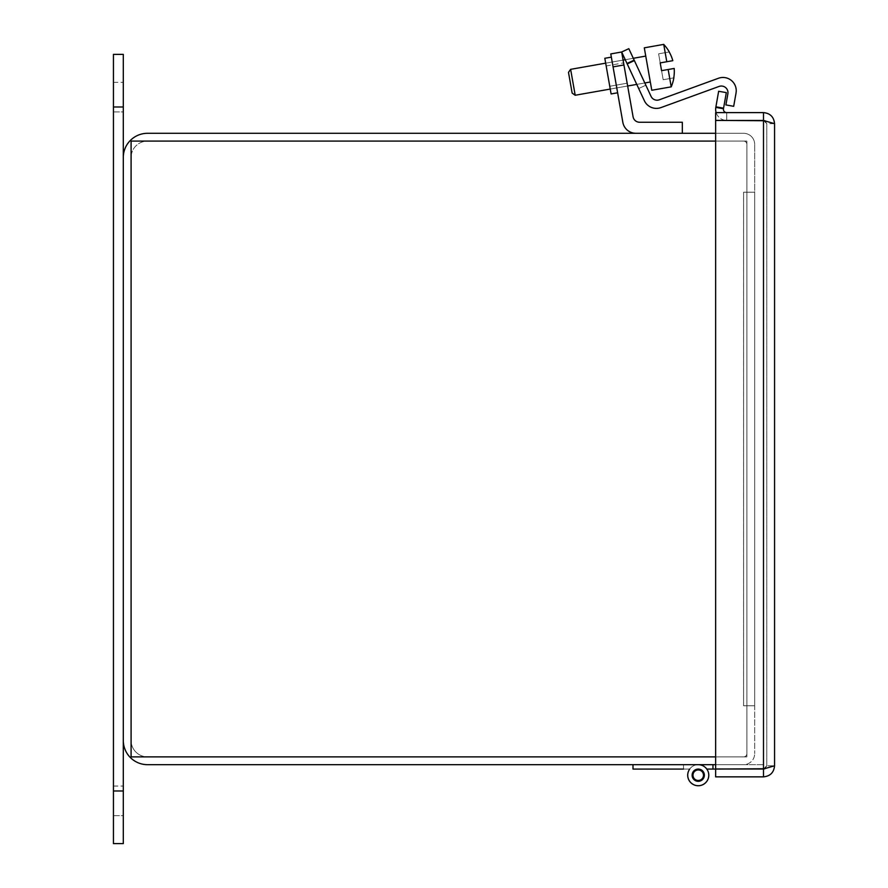 <?xml version="1.0" encoding="UTF-8"?>
<svg xmlns="http://www.w3.org/2000/svg" width="888" height="888" viewBox="0 0 888 888"><rect width="100%" height="100%" fill="white"/><g stroke="black" fill="none" stroke-linecap="round" stroke-linejoin="round"><path stroke-width="0.67" stroke-dasharray="4.44 3.33" d="M715.639 764.679L743.6 764.679A11.078 11.078 0 0 0 754.678 753.601A11.078 11.078 0 0 1 743.6 764.679L147.53 764.679A24.231 24.231 0 0 1 123.299 740.448L123.299 157.531A24.231 24.231 0 0 1 147.53 133.3L743.6 133.3A11.078 11.078 0 0 1 754.678 144.378A11.078 11.078 0 0 0 743.6 133.3L715.639 133.3M746.886 192.23L746.886 144.378A3.286 3.286 0 0 0 743.6 141.092L147.53 141.092A16.439 16.439 0 0 0 131.091 157.531L131.091 740.448L131.091 157.531A16.439 16.439 0 0 1 147.53 141.092L743.6 141.092A3.286 3.286 0 0 1 746.886 144.378L746.886 192.23L754.678 192.23L754.678 144.378L754.678 192.23L743.578 192.208L754.678 192.23L746.886 192.23L754.678 192.23L754.678 753.601L754.678 192.23L754.678 705.749L754.678 192.23L746.886 192.23L746.886 753.601A3.286 3.286 0 0 1 743.6 756.887L147.53 756.887A16.439 16.439 0 0 1 131.091 740.448A16.439 16.439 0 0 0 147.53 756.887L743.6 756.887A3.286 3.286 0 0 0 746.886 753.601L746.886 705.749L754.678 705.749L743.6 705.749L754.678 705.749L746.886 705.749L754.678 705.749L746.886 705.749L746.886 192.23L743.578 192.23L746.886 192.208L746.886 141.092L131.091 141.092L131.091 756.887L746.886 756.887L746.886 705.771L743.578 705.771L746.886 705.771L746.886 756.887L131.091 756.887L131.091 141.092L746.886 141.092L746.886 192.208L743.578 192.208L743.578 705.771L746.886 705.771L743.578 705.771L743.6 192.23L743.6 705.749L743.6 192.23L746.886 192.23L746.886 705.749L743.6 705.749L754.678 705.749L746.886 705.749L746.886 192.23L754.678 192.23L746.886 192.23M715.639 141.092L746.886 141.092L746.886 192.208L746.886 141.092L131.091 141.092L131.091 756.887L715.639 756.887M746.886 705.771L746.886 756.887L746.886 705.771M113.442 815.65L123.299 815.65L123.299 786.047L123.299 815.65L123.299 786.047L123.299 815.65L113.442 815.65L113.442 786.047L113.442 815.65M113.442 111.932L123.299 111.932L123.299 82.329L123.299 111.932L123.299 82.329L123.299 111.932L113.442 111.932L113.442 82.329L113.442 111.932M123.299 106.993L123.299 843.6L123.299 54.379L123.299 843.6L113.442 843.6L113.442 54.379L113.442 106.993L113.442 54.379L123.299 54.379L123.299 106.993L113.442 106.993M123.299 740.448L123.299 157.531M718.647 91.275L726.317 92.618L723.476 108.747A3.286 3.286 0 0 0 726.706 112.61L726.728 120.391A11.078 11.078 0 0 1 715.806 107.393L718.647 91.275M723.576 108.17L715.906 106.815M716.139 112.61A11.078 11.078 0 0 0 726.706 120.391L715.639 120.391L726.728 120.391L726.728 112.61L715.639 112.61L715.639 120.391L715.639 112.61L726.728 112.61L726.728 120.391L726.706 112.61M774.558 123.676L766.777 123.676L763.491 120.391L715.639 120.391L715.639 112.61L763.491 112.61C770.207 113.276 773.892 116.961 774.558 123.676L763.491 120.468L715.639 120.468L715.639 768.997L715.639 120.468L715.639 768.997L763.491 768.997L715.639 768.997L763.491 768.997L763.491 764.679L763.491 769.075L715.639 769.075L715.639 776.856L763.491 776.856C770.207 776.201 773.892 772.505 774.558 765.789L774.558 123.676L766.777 123.676L763.491 120.468L715.639 120.468L763.491 120.468L763.491 768.997L763.491 120.468L763.491 768.997L766.777 765.789L774.558 765.789L766.777 765.789L766.777 123.676L763.491 120.468M764.934 120.735L766.777 123.676L766.777 765.789L764.934 768.731L774.558 765.789M763.491 768.997L766.777 765.789L763.491 769.075L763.491 776.856M763.491 120.391L763.491 112.61M682.328 133.3L682.328 122.255L639.615 122.255A6.627 6.627 0 0 1 633.077 116.772L621.667 52.004L610.778 53.924L613.064 66.878L610.778 53.924L621.667 52.004L633.077 116.772A6.627 6.627 0 0 0 639.615 122.255L682.328 122.255L682.328 133.3L635.908 133.3A13.253 13.253 0 0 1 622.843 122.344L610.778 53.924L613.064 66.878L610.778 53.924L621.667 52.004L610.778 53.924L621.667 52.004L633.077 116.772A6.627 6.627 0 0 0 639.615 122.255L682.328 122.255L682.328 133.3L635.908 133.3A13.253 13.253 0 0 1 622.843 122.344L613.064 66.878L623.942 64.957L621.667 52.004L633.077 116.772A6.627 6.627 0 0 0 639.615 122.255L682.328 122.255L682.328 133.3L635.908 133.3A13.253 13.253 0 0 1 622.843 122.344L613.064 66.878L623.942 64.957L633.077 116.772A6.627 6.627 0 0 0 639.615 122.255L682.328 122.255L682.328 133.3L635.908 133.3A13.253 13.253 0 0 1 622.843 122.344L613.064 66.878L622.843 122.344A13.253 13.253 0 0 0 635.908 133.3L682.328 133.3L635.908 133.3M614.485 74.958L617.637 92.785L614.485 74.958M627.161 83.195L623.576 62.893L627.161 83.195L609.756 86.269L606.171 65.956L609.756 86.269L606.171 65.956L609.756 86.269L606.171 65.956L609.756 86.269L627.161 83.195L623.576 62.893L627.161 83.195L623.576 62.893L627.161 83.195L609.756 86.269M607.958 76.113L604.817 58.286L607.958 76.113M611.099 93.939L617.637 92.785L611.099 93.939L604.817 58.286L611.344 57.143L604.817 58.286M683.516 769.075L683.516 764.679L698.245 764.679A10.523 10.523 0 0 1 708.546 777.366A10.523 10.523 0 0 1 694.016 784.826A10.523 10.523 0 0 1 689.687 769.075A10.523 10.523 0 0 0 694.016 784.826A10.523 10.523 0 0 0 708.546 777.366A10.523 10.523 0 0 0 698.245 764.679L683.516 764.679L683.516 769.075L683.516 764.679L698.245 764.679A10.523 10.523 0 0 1 708.546 777.366A10.523 10.523 0 0 1 694.016 784.826A10.523 10.523 0 0 1 689.687 769.075A10.523 10.523 0 0 0 694.016 784.826A10.523 10.523 0 0 0 708.546 777.366A10.523 10.523 0 0 0 698.245 764.679L683.516 764.679L683.516 769.075L683.516 764.679L698.245 764.679A10.523 10.523 0 0 1 708.546 777.366A10.523 10.523 0 0 1 694.016 784.826A10.523 10.523 0 0 1 689.687 769.075A10.523 10.523 0 0 0 694.016 784.826A10.523 10.523 0 0 0 708.546 777.366A10.523 10.523 0 0 0 698.245 764.679L683.516 764.679L683.516 769.075L683.516 764.679L698.245 764.679A10.523 10.523 0 0 1 708.546 777.366A10.523 10.523 0 0 1 694.016 784.826A10.523 10.523 0 0 1 689.687 769.075A10.523 10.523 0 0 0 694.016 784.826A10.523 10.523 0 0 0 708.546 777.366A10.523 10.523 0 0 0 698.245 764.679L683.516 764.679L683.516 769.075L683.516 764.679L698.245 764.679A10.523 10.523 0 0 1 708.546 777.366A10.523 10.523 0 0 1 694.016 784.826A10.523 10.523 0 0 1 689.687 769.075A10.523 10.523 0 0 0 694.016 784.826A10.523 10.523 0 0 0 708.546 777.366A10.523 10.523 0 0 0 698.245 764.679L683.516 764.679L683.516 769.075L683.516 764.679L698.245 764.679A10.523 10.523 0 0 1 708.546 777.366A10.523 10.523 0 0 1 694.016 784.826A10.523 10.523 0 0 1 689.687 769.075A10.523 10.523 0 0 0 694.016 784.826A10.523 10.523 0 0 0 708.546 777.366A10.523 10.523 0 0 0 698.245 764.679L683.516 764.679L683.516 769.075L683.516 764.679L698.245 764.679A10.523 10.523 0 0 1 708.546 777.366A10.523 10.523 0 0 1 694.016 784.826A10.523 10.523 0 0 1 689.687 769.075A10.523 10.523 0 0 0 694.016 784.826A10.523 10.523 0 0 0 708.546 777.366A10.523 10.523 0 0 0 698.245 764.679L683.516 764.679L683.516 769.075L683.516 764.679L698.245 764.679A10.523 10.523 0 0 1 708.546 777.366A10.523 10.523 0 0 1 694.016 784.826A10.523 10.523 0 0 1 689.687 769.075A10.523 10.523 0 0 0 694.016 784.826A10.523 10.523 0 0 0 708.546 777.366A10.523 10.523 0 0 0 698.245 764.679L683.516 764.679L683.516 769.075L683.516 764.679L698.245 764.679A10.523 10.523 0 0 1 708.546 777.366A10.523 10.523 0 0 1 694.016 784.826A10.523 10.523 0 0 1 689.687 769.075A10.523 10.523 0 0 0 694.016 784.826A10.523 10.523 0 0 0 708.546 777.366A10.523 10.523 0 0 0 698.245 764.679L683.516 764.679L683.516 769.075L683.516 764.679L698.245 764.679A10.523 10.523 0 0 1 708.546 777.366A10.523 10.523 0 0 1 694.016 784.826A10.523 10.523 0 0 1 689.687 769.075A10.523 10.523 0 0 0 694.016 784.826A10.523 10.523 0 0 0 708.546 777.366A10.523 10.523 0 0 0 698.245 764.679L683.516 764.679L683.516 769.075L683.516 764.679L698.245 764.679A10.523 10.523 0 0 1 708.546 777.366A10.523 10.523 0 0 1 694.016 784.826A10.523 10.523 0 0 1 689.687 769.075A10.523 10.523 0 0 0 694.016 784.826A10.523 10.523 0 0 0 708.546 777.366A10.523 10.523 0 0 0 698.245 764.679L683.516 764.679L683.516 769.075L683.516 764.679L698.245 764.679A10.523 10.523 0 0 1 708.546 777.366A10.523 10.523 0 0 1 694.016 784.826A10.523 10.523 0 0 1 689.687 769.075A10.523 10.523 0 0 0 694.016 784.826A10.523 10.523 0 0 0 708.546 777.366A10.523 10.523 0 0 0 698.245 764.679L683.516 764.679L683.516 769.075L683.516 764.679L698.245 764.679A10.523 10.523 0 0 1 708.546 777.366A10.523 10.523 0 0 1 694.016 784.826A10.523 10.523 0 0 1 689.687 769.075A10.523 10.523 0 0 0 694.016 784.826A10.523 10.523 0 0 0 708.546 777.366A10.523 10.523 0 0 0 698.245 764.679L683.516 764.679L683.516 769.075L683.516 764.679L698.245 764.679A10.523 10.523 0 0 1 708.546 777.366A10.523 10.523 0 0 1 694.016 784.826A10.523 10.523 0 0 1 689.687 769.075A10.523 10.523 0 0 0 694.016 784.826A10.523 10.523 0 0 0 708.546 777.366A10.523 10.523 0 0 0 698.245 764.679L683.516 764.679L683.516 769.075L683.516 764.679L698.245 764.679A10.523 10.523 0 0 1 708.546 777.366A10.523 10.523 0 0 1 694.016 784.826A10.523 10.523 0 0 1 689.687 769.075A10.523 10.523 0 0 0 694.016 784.826A10.523 10.523 0 0 0 708.546 777.366A10.523 10.523 0 0 0 698.245 764.679L683.516 764.679L683.516 769.075L683.516 764.679L698.245 764.679A10.523 10.523 0 0 1 708.546 777.366A10.523 10.523 0 0 1 694.016 784.826A10.523 10.523 0 0 1 689.687 769.075A10.523 10.523 0 0 0 694.016 784.826A10.523 10.523 0 0 0 708.546 777.366A10.523 10.523 0 0 0 698.245 764.679L683.516 764.679L683.516 769.075L683.516 764.679L698.245 764.679L683.516 764.679L683.516 769.075L683.516 764.679L683.516 769.075L689.687 769.075A10.523 10.523 0 0 0 694.016 784.826A10.523 10.523 0 0 0 708.546 777.366A10.523 10.523 0 0 0 698.245 764.679L683.516 764.679L683.516 769.075L683.516 764.679L698.245 764.679L683.516 764.679L683.516 769.075L683.516 764.679L683.516 769.075L689.687 769.075A10.523 10.523 0 0 0 694.016 784.826A10.523 10.523 0 0 0 708.546 777.366A10.523 10.523 0 0 0 698.245 764.679L683.516 764.679L683.516 769.075L683.516 764.679L698.245 764.679L683.516 764.679L683.516 769.075L683.516 764.679L683.516 769.075L689.687 769.075L633 769.075L633 764.679L698.245 764.679A10.523 10.523 0 0 1 706.804 769.075L715.639 769.075M698.245 781.318A6.127 6.127 0 0 0 703.551 772.138A6.127 6.127 0 0 0 692.94 772.138A6.127 6.127 0 0 0 698.245 781.318A6.127 6.127 0 0 1 692.94 772.138A6.127 6.127 0 0 1 703.551 772.138A6.127 6.127 0 0 1 698.245 781.318A6.127 6.127 0 0 0 703.551 772.138A6.127 6.127 0 0 0 692.94 772.138A6.127 6.127 0 0 0 698.245 781.318A6.127 6.127 0 0 1 692.94 772.138A6.127 6.127 0 0 1 703.551 772.138A6.127 6.127 0 0 1 698.245 781.318A6.127 6.127 0 0 0 703.551 772.138A6.127 6.127 0 0 0 692.94 772.138A6.127 6.127 0 0 0 698.245 781.318A6.127 6.127 0 0 1 692.94 772.138A6.127 6.127 0 0 1 703.551 772.138A6.127 6.127 0 0 1 698.245 781.318A6.127 6.127 0 0 0 703.551 772.138A6.127 6.127 0 0 0 692.94 772.138A6.127 6.127 0 0 0 698.245 781.318A6.127 6.127 0 0 1 692.94 772.138A6.127 6.127 0 0 1 703.551 772.138A6.127 6.127 0 0 1 698.245 781.318A6.127 6.127 0 0 0 703.551 772.138A6.127 6.127 0 0 0 692.94 772.138A6.127 6.127 0 0 0 698.245 781.318A6.127 6.127 0 0 1 692.94 772.138A6.127 6.127 0 0 1 703.551 772.138A6.127 6.127 0 0 1 698.245 781.318A6.127 6.127 0 0 0 703.551 772.138A6.127 6.127 0 0 0 692.94 772.138A6.127 6.127 0 0 0 698.245 781.318A6.127 6.127 0 0 1 692.94 772.138A6.127 6.127 0 0 1 703.551 772.138A6.127 6.127 0 0 1 698.245 781.318A6.127 6.127 0 0 0 703.551 772.138A6.127 6.127 0 0 0 692.94 772.138A6.127 6.127 0 0 0 698.245 781.318A6.127 6.127 0 0 1 692.94 772.138A6.127 6.127 0 0 1 703.551 772.138A6.127 6.127 0 0 1 698.245 781.318A6.127 6.127 0 0 0 703.551 772.138A6.127 6.127 0 0 0 692.94 772.138A6.127 6.127 0 0 0 698.245 781.318A6.127 6.127 0 0 1 692.94 772.138A6.127 6.127 0 0 1 703.551 772.138A6.127 6.127 0 0 1 698.245 781.318A6.127 6.127 0 0 0 703.551 772.138A6.127 6.127 0 0 0 692.94 772.138A6.127 6.127 0 0 0 698.245 781.318A6.127 6.127 0 0 1 692.94 772.138A6.127 6.127 0 0 1 703.551 772.138A6.127 6.127 0 0 1 698.245 781.318A6.127 6.127 0 0 0 703.551 772.138A6.127 6.127 0 0 0 692.94 772.138A6.127 6.127 0 0 0 698.245 781.318A6.127 6.127 0 0 1 692.94 772.138A6.127 6.127 0 0 1 703.551 772.138A6.127 6.127 0 0 1 698.245 781.318A6.127 6.127 0 0 0 703.551 772.138A6.127 6.127 0 0 0 692.94 772.138A6.127 6.127 0 0 0 698.245 781.318A6.127 6.127 0 0 1 692.94 772.138A6.127 6.127 0 0 1 703.551 772.138A6.127 6.127 0 0 1 698.245 781.318A6.127 6.127 0 0 0 703.551 772.138A6.127 6.127 0 0 0 692.94 772.138A6.127 6.127 0 0 0 698.245 781.318A6.127 6.127 0 0 1 692.94 772.138A6.127 6.127 0 0 1 703.551 772.138A6.127 6.127 0 0 1 698.245 781.318A6.127 6.127 0 0 0 703.551 772.138A6.127 6.127 0 0 0 692.94 772.138A6.127 6.127 0 0 0 698.245 781.318A6.127 6.127 0 0 1 692.94 772.138A6.127 6.127 0 0 1 703.551 772.138A6.127 6.127 0 0 1 698.245 781.318A6.127 6.127 0 0 0 703.551 772.138A6.127 6.127 0 0 0 692.94 772.138A6.127 6.127 0 0 0 698.245 781.318A6.127 6.127 0 0 1 692.94 772.138A6.127 6.127 0 0 1 703.551 772.138A6.127 6.127 0 0 1 698.245 781.318A6.127 6.127 0 0 0 703.551 772.138A6.127 6.127 0 0 0 692.94 772.138A6.127 6.127 0 0 0 698.245 781.318A6.127 6.127 0 0 1 692.94 772.138A6.127 6.127 0 0 1 703.551 772.138A6.127 6.127 0 0 1 698.245 781.318A6.127 6.127 0 0 0 703.551 772.138A6.127 6.127 0 0 0 692.94 772.138A6.127 6.127 0 0 0 698.245 781.318A6.127 6.127 0 0 1 692.94 772.138A6.127 6.127 0 0 1 703.551 772.138A6.127 6.127 0 0 1 698.245 781.318A6.127 6.127 0 0 0 703.551 772.138A6.127 6.127 0 0 0 692.94 772.138A6.127 6.127 0 0 0 698.245 781.318A6.127 6.127 0 0 1 692.94 772.138A6.127 6.127 0 0 1 703.551 772.138A6.127 6.127 0 0 1 698.245 781.318A6.127 6.127 0 0 0 703.551 772.138A6.127 6.127 0 0 0 692.94 772.138A6.127 6.127 0 0 0 698.245 781.318A6.127 6.127 0 0 1 692.94 772.138A6.127 6.127 0 0 1 703.551 772.138A6.127 6.127 0 0 1 698.245 781.318A6.127 6.127 0 0 0 703.551 772.138A6.127 6.127 0 0 0 692.94 772.138A6.127 6.127 0 0 0 698.245 781.318A6.127 6.127 0 0 1 692.94 772.138A6.127 6.127 0 0 1 703.551 772.138A6.127 6.127 0 0 1 698.245 781.318A6.127 6.127 0 0 0 703.551 772.138A6.127 6.127 0 0 0 692.94 772.138A6.127 6.127 0 0 0 698.245 781.318A6.127 6.127 0 0 1 692.94 772.138A6.127 6.127 0 0 1 703.551 772.138A6.127 6.127 0 0 1 698.245 781.318A6.127 6.127 0 0 0 703.551 772.138A6.127 6.127 0 0 0 692.94 772.138A6.127 6.127 0 0 0 698.245 781.318A6.127 6.127 0 0 1 692.94 772.138A6.127 6.127 0 0 1 703.551 772.138A6.127 6.127 0 0 1 698.245 781.318A6.127 6.127 0 0 0 703.551 772.138A6.127 6.127 0 0 0 692.94 772.138A6.127 6.127 0 0 0 698.245 781.318A6.127 6.127 0 0 1 692.94 772.138A6.127 6.127 0 0 1 703.551 772.138A6.127 6.127 0 0 1 698.245 781.318A6.127 6.127 0 0 1 692.94 772.138A6.127 6.127 0 0 1 703.551 772.138A6.127 6.127 0 0 1 698.245 781.318A6.127 6.127 0 0 0 703.551 772.138A6.127 6.127 0 0 0 692.94 772.138A6.127 6.127 0 0 0 698.245 781.318A6.127 6.127 0 0 1 692.94 772.138A6.127 6.127 0 0 1 703.551 772.138A6.127 6.127 0 0 1 698.245 781.318A6.127 6.127 0 0 0 703.551 772.138A6.127 6.127 0 0 0 692.94 772.138A6.127 6.127 0 0 0 698.245 781.318A6.127 6.127 0 0 1 692.94 772.138A6.127 6.127 0 0 1 703.551 772.138A6.127 6.127 0 0 1 698.245 781.318A6.127 6.127 0 0 0 703.551 772.138A6.127 6.127 0 0 0 692.94 772.138A6.127 6.127 0 0 0 698.245 781.318A6.127 6.127 0 0 1 692.94 772.138A6.127 6.127 0 0 1 703.551 772.138A6.127 6.127 0 0 1 698.245 781.318A6.127 6.127 0 0 0 703.551 772.138A6.127 6.127 0 0 0 692.94 772.138A6.127 6.127 0 0 0 698.245 781.318A6.127 6.127 0 0 1 692.94 772.138A6.127 6.127 0 0 1 703.551 772.138A6.127 6.127 0 0 1 698.245 781.318A6.127 6.127 0 0 0 703.551 772.138A6.127 6.127 0 0 0 692.94 772.138A6.127 6.127 0 0 0 698.245 781.318A6.127 6.127 0 0 1 692.94 772.138A6.127 6.127 0 0 1 703.551 772.138A6.127 6.127 0 0 1 698.245 781.318A6.127 6.127 0 0 0 703.551 772.138A6.127 6.127 0 0 0 692.94 772.138A6.127 6.127 0 0 0 698.245 781.318A6.127 6.127 0 0 1 692.94 772.138A6.127 6.127 0 0 1 703.551 772.138A6.127 6.127 0 0 1 698.245 781.318A6.127 6.127 0 0 0 703.551 772.138A6.127 6.127 0 0 0 692.94 772.138A6.127 6.127 0 0 0 698.245 781.318A6.127 6.127 0 0 1 692.94 772.138A6.127 6.127 0 0 1 703.551 772.138A6.127 6.127 0 0 1 698.245 781.318A6.127 6.127 0 0 0 703.551 772.138A6.127 6.127 0 0 0 692.94 772.138A6.127 6.127 0 0 0 698.245 781.318A6.127 6.127 0 0 1 692.94 772.138A6.127 6.127 0 0 1 703.551 772.138A6.127 6.127 0 0 1 698.245 781.318A6.127 6.127 0 0 0 703.551 772.138A6.127 6.127 0 0 0 692.94 772.138A6.127 6.127 0 0 0 698.245 781.318A6.127 6.127 0 0 1 692.94 772.138A6.127 6.127 0 0 1 703.551 772.138A6.127 6.127 0 0 1 698.245 781.318A6.127 6.127 0 0 0 703.551 772.138A6.127 6.127 0 0 0 692.94 772.138A6.127 6.127 0 0 0 698.245 781.318A6.127 6.127 0 0 1 692.94 772.138A6.127 6.127 0 0 1 703.551 772.138A6.127 6.127 0 0 1 698.245 781.318A6.127 6.127 0 0 0 703.551 772.138A6.127 6.127 0 0 0 692.94 772.138A6.127 6.127 0 0 0 698.245 781.318A6.127 6.127 0 0 1 692.94 772.138A6.127 6.127 0 0 1 703.551 772.138A6.127 6.127 0 0 1 698.245 781.318A6.127 6.127 0 0 0 703.551 772.138A6.127 6.127 0 0 0 692.94 772.138A6.127 6.127 0 0 0 698.245 781.318A6.127 6.127 0 0 1 692.94 772.138A6.127 6.127 0 0 1 703.551 772.138A6.127 6.127 0 0 1 698.245 781.318A6.127 6.127 0 0 0 703.551 772.138A6.127 6.127 0 0 0 692.94 772.138A6.127 6.127 0 0 0 698.245 781.318A6.127 6.127 0 0 1 692.94 772.138A6.127 6.127 0 0 1 703.551 772.138A6.127 6.127 0 0 1 698.245 781.318A6.127 6.127 0 0 0 703.551 772.138A6.127 6.127 0 0 0 692.94 772.138A6.127 6.127 0 0 0 698.245 781.318A6.127 6.127 0 0 1 692.94 772.138A6.127 6.127 0 0 1 703.551 772.138A6.127 6.127 0 0 1 698.245 781.318A6.127 6.127 0 0 0 703.551 772.138A6.127 6.127 0 0 0 692.94 772.138A6.127 6.127 0 0 0 698.245 781.318A6.127 6.127 0 0 1 692.94 772.138A6.127 6.127 0 0 1 703.551 772.138A6.127 6.127 0 0 1 698.245 781.318A6.127 6.127 0 0 0 703.551 772.138A6.127 6.127 0 0 0 692.94 772.138A6.127 6.127 0 0 0 698.245 781.318A6.127 6.127 0 0 1 692.94 772.138A6.127 6.127 0 0 1 703.551 772.138A6.127 6.127 0 0 1 698.245 781.318A6.127 6.127 0 0 0 703.551 772.138A6.127 6.127 0 0 0 692.94 772.138A6.127 6.127 0 0 0 698.245 781.318A6.127 6.127 0 0 1 692.94 772.138A6.127 6.127 0 0 1 703.551 772.138A6.127 6.127 0 0 1 698.245 781.318A6.127 6.127 0 0 0 703.551 772.138A6.127 6.127 0 0 0 692.94 772.138A6.127 6.127 0 0 0 698.245 781.318A6.127 6.127 0 0 1 692.94 772.138A6.127 6.127 0 0 1 703.551 772.138A6.127 6.127 0 0 1 698.245 781.318A6.127 6.127 0 0 0 703.551 772.138A6.127 6.127 0 0 0 692.94 772.138A6.127 6.127 0 0 0 698.245 781.318A6.127 6.127 0 0 1 692.94 772.138A6.127 6.127 0 0 1 703.551 772.138A6.127 6.127 0 0 1 698.245 781.318A6.127 6.127 0 0 0 703.551 772.138A6.127 6.127 0 0 0 692.94 772.138A6.127 6.127 0 0 0 698.245 781.318A6.127 6.127 0 0 1 692.94 772.138A6.127 6.127 0 0 1 703.551 772.138A6.127 6.127 0 0 1 698.245 781.318A6.127 6.127 0 0 0 703.551 772.138A6.127 6.127 0 0 0 692.94 772.138A6.127 6.127 0 0 0 698.245 781.318A6.127 6.127 0 0 1 692.94 772.138A6.127 6.127 0 0 1 703.551 772.138A6.127 6.127 0 0 1 698.245 781.318A6.127 6.127 0 0 0 703.551 772.138A6.127 6.127 0 0 0 692.94 772.138A6.127 6.127 0 0 0 698.245 781.318A6.127 6.127 0 0 1 692.94 772.138A6.127 6.127 0 0 1 703.551 772.138A6.127 6.127 0 0 1 698.245 781.318A6.127 6.127 0 0 0 703.551 772.138A6.127 6.127 0 0 0 692.94 772.138A6.127 6.127 0 0 0 698.245 781.318A6.127 6.127 0 0 0 703.551 772.138A6.127 6.127 0 0 0 692.94 772.138A6.127 6.127 0 0 0 698.245 781.318M633 764.679L698.245 764.679A10.523 10.523 0 0 1 708.546 777.366A10.523 10.523 0 0 1 694.016 784.826A10.523 10.523 0 0 1 689.687 769.075A10.523 10.523 0 0 0 694.016 784.826A10.523 10.523 0 0 0 708.546 777.366A10.523 10.523 0 0 0 698.245 764.679A10.523 10.523 0 0 1 708.546 777.366A10.523 10.523 0 0 1 694.016 784.826A10.523 10.523 0 0 1 689.687 769.075A10.523 10.523 0 0 0 694.016 784.826A10.523 10.523 0 0 0 708.546 777.366A10.523 10.523 0 0 0 698.245 764.679A10.523 10.523 0 0 1 708.546 777.366A10.523 10.523 0 0 1 694.016 784.826A10.523 10.523 0 0 1 689.687 769.075A10.523 10.523 0 0 0 694.016 784.826A10.523 10.523 0 0 0 708.546 777.366A10.523 10.523 0 0 0 698.245 764.679A10.523 10.523 0 0 1 708.546 777.366A10.523 10.523 0 0 1 694.016 784.826A10.523 10.523 0 0 1 689.687 769.075A10.523 10.523 0 0 0 694.016 784.826A10.523 10.523 0 0 0 708.546 777.366A10.523 10.523 0 0 0 698.245 764.679A10.523 10.523 0 0 1 708.546 777.366A10.523 10.523 0 0 1 694.016 784.826A10.523 10.523 0 0 1 689.687 769.075A10.523 10.523 0 0 0 694.016 784.826A10.523 10.523 0 0 0 708.546 777.366A10.523 10.523 0 0 0 698.245 764.679L683.516 764.679L698.245 764.679A10.523 10.523 0 0 0 687.945 777.366A10.523 10.523 0 0 0 702.475 784.826A10.523 10.523 0 0 0 706.804 769.075L712.975 769.075L706.804 769.075A10.523 10.523 0 0 1 702.475 784.826A10.523 10.523 0 0 1 687.945 777.366A10.523 10.523 0 0 1 698.245 764.679A10.523 10.523 0 0 0 687.945 777.366A10.523 10.523 0 0 0 702.475 784.826A10.523 10.523 0 0 0 706.804 769.075A10.523 10.523 0 0 1 702.475 784.826A10.523 10.523 0 0 1 687.945 777.366A10.523 10.523 0 0 1 698.245 764.679L712.975 764.679L698.245 764.679A10.523 10.523 0 0 0 687.945 777.366A10.523 10.523 0 0 0 702.475 784.826A10.523 10.523 0 0 0 706.804 769.075A10.523 10.523 0 0 1 702.475 784.826A10.523 10.523 0 0 1 687.945 777.366A10.523 10.523 0 0 1 698.245 764.679L712.975 764.679L712.975 769.075L712.975 764.679L698.245 764.679A10.523 10.523 0 0 0 687.945 777.366A10.523 10.523 0 0 0 702.475 784.826A10.523 10.523 0 0 0 706.804 769.075A10.523 10.523 0 0 1 702.475 784.826A10.523 10.523 0 0 1 687.945 777.366A10.523 10.523 0 0 1 698.245 764.679L712.975 764.679L712.975 769.075L712.975 764.679L698.245 764.679A10.523 10.523 0 0 0 687.945 777.366A10.523 10.523 0 0 0 702.475 784.826A10.523 10.523 0 0 0 706.804 769.075A10.523 10.523 0 0 1 702.475 784.826A10.523 10.523 0 0 1 687.945 777.366A10.523 10.523 0 0 1 698.245 764.679L712.975 764.679L712.975 769.075L712.975 764.679L698.245 764.679A10.523 10.523 0 0 0 687.945 777.366A10.523 10.523 0 0 0 702.475 784.826A10.523 10.523 0 0 0 706.804 769.075A10.523 10.523 0 0 1 702.475 784.826A10.523 10.523 0 0 1 687.945 777.366A10.523 10.523 0 0 1 698.245 764.679L712.975 764.679L712.975 769.075L712.975 764.679L698.245 764.679A10.523 10.523 0 0 0 687.945 777.366A10.523 10.523 0 0 0 702.475 784.826A10.523 10.523 0 0 0 706.804 769.075A10.523 10.523 0 0 1 702.475 784.826A10.523 10.523 0 0 1 687.945 777.366A10.523 10.523 0 0 1 698.245 764.679L712.975 764.679L712.975 769.075L712.975 764.679L698.245 764.679A10.523 10.523 0 0 0 687.945 777.366A10.523 10.523 0 0 0 702.475 784.826A10.523 10.523 0 0 0 706.804 769.075A10.523 10.523 0 0 1 702.475 784.826A10.523 10.523 0 0 1 687.945 777.366A10.523 10.523 0 0 1 698.245 764.679L712.975 764.679L712.975 769.075L712.975 764.679L698.245 764.679A10.523 10.523 0 0 0 687.945 777.366A10.523 10.523 0 0 0 702.475 784.826A10.523 10.523 0 0 0 706.804 769.075A10.523 10.523 0 0 1 702.475 784.826A10.523 10.523 0 0 1 687.945 777.366A10.523 10.523 0 0 1 698.245 764.679L712.975 764.679L712.975 769.075L712.975 764.679L698.245 764.679A10.523 10.523 0 0 0 687.945 777.366A10.523 10.523 0 0 0 702.475 784.826A10.523 10.523 0 0 0 706.804 769.075A10.523 10.523 0 0 1 702.475 784.826A10.523 10.523 0 0 1 687.945 777.366A10.523 10.523 0 0 1 698.245 764.679L712.975 764.679L712.975 769.075L712.975 764.679L698.245 764.679A10.523 10.523 0 0 0 687.945 777.366A10.523 10.523 0 0 0 702.475 784.826A10.523 10.523 0 0 0 706.804 769.075A10.523 10.523 0 0 1 702.475 784.826A10.523 10.523 0 0 1 687.945 777.366A10.523 10.523 0 0 1 698.245 764.679L712.975 764.679L712.975 769.075L712.975 764.679L698.245 764.679A10.523 10.523 0 0 0 687.945 777.366A10.523 10.523 0 0 0 702.475 784.826A10.523 10.523 0 0 0 706.804 769.075A10.523 10.523 0 0 1 702.475 784.826A10.523 10.523 0 0 1 687.945 777.366A10.523 10.523 0 0 1 698.245 764.679L712.975 764.679L712.975 769.075L712.975 764.679L698.245 764.679A10.523 10.523 0 0 0 687.945 777.366A10.523 10.523 0 0 0 702.475 784.826A10.523 10.523 0 0 0 706.804 769.075A10.523 10.523 0 0 1 702.475 784.826A10.523 10.523 0 0 1 687.945 777.366A10.523 10.523 0 0 1 698.245 764.679L712.975 764.679L712.975 769.075L712.975 764.679L698.245 764.679A10.523 10.523 0 0 0 687.945 777.366A10.523 10.523 0 0 0 702.475 784.826A10.523 10.523 0 0 0 706.804 769.075A10.523 10.523 0 0 1 702.475 784.826A10.523 10.523 0 0 1 687.945 777.366A10.523 10.523 0 0 1 698.245 764.679L712.975 764.679L712.975 769.075L712.975 764.679L698.245 764.679A10.523 10.523 0 0 0 687.945 777.366A10.523 10.523 0 0 0 702.475 784.826A10.523 10.523 0 0 0 706.804 769.075A10.523 10.523 0 0 1 702.475 784.826A10.523 10.523 0 0 1 687.945 777.366A10.523 10.523 0 0 1 698.245 764.679L712.975 764.679L712.975 769.075L712.975 764.679L698.245 764.679A10.523 10.523 0 0 0 687.945 777.366A10.523 10.523 0 0 0 702.475 784.826A10.523 10.523 0 0 0 706.804 769.075A10.523 10.523 0 0 1 702.475 784.826A10.523 10.523 0 0 1 687.945 777.366A10.523 10.523 0 0 1 698.245 764.679L712.975 764.679L712.975 769.075L712.975 764.679L698.245 764.679A10.523 10.523 0 0 0 687.945 777.366A10.523 10.523 0 0 0 702.475 784.826A10.523 10.523 0 0 0 706.804 769.075A10.523 10.523 0 0 1 702.475 784.826A10.523 10.523 0 0 1 687.945 777.366A10.523 10.523 0 0 1 698.245 764.679L712.975 764.679L712.975 769.075L712.975 764.679L698.245 764.679A10.523 10.523 0 0 0 687.945 777.366A10.523 10.523 0 0 0 702.475 784.826A10.523 10.523 0 0 0 706.804 769.075A10.523 10.523 0 0 1 702.475 784.826A10.523 10.523 0 0 1 687.945 777.366A10.523 10.523 0 0 1 698.245 764.679L712.975 764.679L712.975 769.075L712.975 764.679L698.245 764.679A10.523 10.523 0 0 0 687.945 777.366A10.523 10.523 0 0 0 702.475 784.826A10.523 10.523 0 0 0 706.804 769.075A10.523 10.523 0 0 1 702.475 784.826A10.523 10.523 0 0 1 687.945 777.366A10.523 10.523 0 0 1 698.245 764.679L712.975 764.679L712.975 769.075L712.975 764.679L698.245 764.679A10.523 10.523 0 0 0 687.945 777.366A10.523 10.523 0 0 0 702.475 784.826A10.523 10.523 0 0 0 706.804 769.075A10.523 10.523 0 0 1 702.475 784.826A10.523 10.523 0 0 1 687.945 777.366A10.523 10.523 0 0 1 698.245 764.679L712.975 764.679L712.975 769.075L712.975 764.679L698.245 764.679A10.523 10.523 0 0 0 687.945 777.366A10.523 10.523 0 0 0 702.475 784.826A10.523 10.523 0 0 0 706.804 769.075A10.523 10.523 0 0 1 702.475 784.826A10.523 10.523 0 0 1 687.945 777.366A10.523 10.523 0 0 1 698.245 764.679L712.975 764.679L712.975 769.075L712.975 764.679L698.245 764.679A10.523 10.523 0 0 0 687.945 777.366A10.523 10.523 0 0 0 702.475 784.826A10.523 10.523 0 0 0 706.804 769.075A10.523 10.523 0 0 1 702.475 784.826A10.523 10.523 0 0 1 687.945 777.366A10.523 10.523 0 0 1 698.245 764.679L712.975 764.679L712.975 769.075L712.975 764.679L698.245 764.679A10.523 10.523 0 0 0 687.945 777.366A10.523 10.523 0 0 0 702.475 784.826A10.523 10.523 0 0 0 706.804 769.075M763.491 764.679L698.245 764.679L712.975 764.679L712.975 769.075L712.975 764.679L698.245 764.679L712.975 764.679L712.975 769.075L712.975 764.679L763.491 764.679M689.687 769.075A10.523 10.523 0 0 1 698.245 764.679M712.975 764.679L712.975 769.075M698.245 780.463A5.261 5.261 0 0 1 693.695 772.571A5.261 5.261 0 0 1 702.797 772.571A5.261 5.261 0 0 1 698.245 780.463M669.186 51.959L658.607 53.824L669.186 51.959A39.294 39.294 0 0 1 672.827 60.673L666.788 61.738L663.725 44.4L644.3 47.83L651.781 90.265L644.3 47.83L651.781 90.265L644.3 47.83L663.725 44.4L666.788 61.738L660.206 62.893L672.827 60.673A39.294 39.294 0 0 0 669.186 51.959L658.607 53.824L660.206 62.893L672.827 60.673L660.206 62.893L658.607 53.824L661.571 70.663L674.192 68.443L661.571 70.663L663.17 79.731L660.206 62.893L672.827 60.673L666.788 61.738L663.725 44.4L666.788 61.738L672.827 60.673A39.294 39.294 0 0 0 669.186 51.959L658.607 53.824L660.206 62.893L658.607 53.824L669.186 51.959A39.294 39.294 0 0 1 672.827 60.673L660.206 62.893L661.571 70.663L668.153 69.508L671.217 86.846L668.153 69.508L661.571 70.663L674.192 68.443A39.294 39.294 0 0 1 673.759 77.867L663.17 79.731L660.206 62.893L672.827 60.673L660.206 62.893L658.607 53.824L669.186 51.959A39.294 39.294 0 0 1 672.827 60.673L660.206 62.893L661.571 70.663L674.192 68.443L668.153 69.508L671.217 86.846L668.153 69.508L674.192 68.443L661.571 70.663L674.192 68.443A39.294 39.294 0 0 1 673.759 77.867A39.294 39.294 0 0 0 674.192 68.443L661.571 70.663L663.17 79.731L673.759 77.867A39.294 39.294 0 0 0 674.192 68.443A39.294 39.294 0 0 1 673.759 77.867L663.17 79.731L673.759 77.867M572.15 93.118L568.486 72.383L572.15 93.118L575.191 95.249L570.629 69.342L575.191 95.249L570.629 69.342L645.754 56.088L650.327 81.996L645.754 56.088L650.327 81.996L645.754 56.088L650.327 81.996L645.754 56.088L570.629 69.342L575.191 95.249L572.15 93.118L568.486 72.383L572.15 93.118L568.486 72.383L570.629 69.342L575.191 95.249L650.327 81.996L575.191 95.249M628.815 48.674L634.376 60.595L628.815 48.674L621.667 52.004L627.217 63.925L621.667 52.004L628.815 48.674L651.048 96.359A6.627 6.627 0 0 0 659.329 99.789A6.627 6.627 0 0 1 651.048 96.359L634.376 60.595L627.217 63.925L644.388 100.744A13.253 13.253 0 0 0 660.938 107.592L719.08 86.436A6.627 6.627 0 0 1 727.871 93.817L725.907 104.939L733.688 106.316L736.03 93.029A13.253 13.253 0 0 0 718.436 78.266L659.329 99.789A6.627 6.627 0 0 1 651.048 96.359A6.627 6.627 0 0 0 659.329 99.789A6.627 6.627 0 0 1 651.048 96.359L634.376 60.595L627.217 63.925L621.667 52.004L644.388 100.744L621.667 52.004M645.842 85.204L634.021 59.829L645.842 85.204L638.694 88.534L626.861 63.17L638.694 88.534L626.861 63.17L638.694 88.534L626.861 63.17L638.694 88.534L645.842 85.204L634.021 59.829L626.861 63.17L634.021 59.829L645.842 85.204L638.694 88.534L645.842 85.204L634.021 59.829L626.861 63.17L634.021 59.829L645.842 85.204L638.694 88.534L645.842 85.204M718.436 78.266A13.253 13.253 0 0 1 736.03 93.029L733.688 106.316L725.907 104.939L727.871 93.817A6.627 6.627 0 0 0 719.08 86.436A6.627 6.627 0 0 1 727.871 93.817L725.907 104.939L733.688 106.316L736.03 93.029A13.253 13.253 0 0 0 718.436 78.266L659.329 99.789L718.436 78.266A13.253 13.253 0 0 1 736.03 93.029L733.688 106.316L725.907 104.939L727.871 93.817L725.907 104.939L733.688 106.316L736.03 93.029A13.253 13.253 0 0 0 718.436 78.266M719.08 86.436L660.938 107.592A13.253 13.253 0 0 1 644.388 100.744A13.253 13.253 0 0 0 660.938 107.592A13.253 13.253 0 0 1 644.388 100.744A13.253 13.253 0 0 0 660.938 107.592L719.08 86.436A6.627 6.627 0 0 1 727.871 93.817M644.388 100.744L627.217 63.925L644.388 100.744M668.153 69.508L671.217 86.846A39.372 39.372 0 0 0 673.848 77.889A39.372 39.372 0 0 1 671.217 86.846L651.781 90.265L644.3 47.83M663.725 44.4A39.372 39.372 0 0 1 669.263 51.915A39.372 39.372 0 0 0 663.725 44.4L666.788 61.738M605.683 63.159L623.087 60.095M625.252 59.707L633.299 58.286M634.021 59.829L626.861 63.17L634.021 59.829M113.442 790.986L123.299 790.986M723.476 108.747L715.806 107.393M623.942 64.957L613.064 66.878M627.217 63.925L634.376 60.595M113.442 786.047L123.299 786.047L113.442 786.047M113.442 82.329L123.299 82.329L113.442 82.329M606.171 65.956L623.576 62.893M568.486 72.383L570.629 69.342M671.217 86.846L651.781 90.265M644.81 82.973L636.763 84.393M627.661 86.003L610.245 89.066"/><path stroke-width="1.33" d="M715.639 133.3L147.53 133.3A24.231 24.231 0 0 0 123.299 157.531L123.299 740.448A24.231 24.231 0 0 0 147.53 764.679L715.639 764.679M715.639 756.887L131.091 756.887L131.091 141.092L715.639 141.092M123.299 157.531L123.299 54.379L113.442 54.379L113.442 843.6L123.299 843.6L123.299 740.448M718.647 91.275L715.906 106.815L723.576 108.17L726.317 92.618L718.647 91.275M723.576 108.17L723.476 108.747A3.286 3.286 0 0 0 726.706 112.61M715.906 106.815L715.806 107.393A11.078 11.078 0 0 0 716.139 112.61M764.934 120.735L715.639 120.391L715.639 112.61L763.491 112.61C770.207 113.276 773.892 116.961 774.558 123.676L774.558 765.789L763.491 768.997L715.639 768.997L715.639 120.468L763.491 120.468L774.558 123.676M763.491 776.856L763.491 768.997L764.934 768.731L715.639 769.075L715.639 776.856L763.491 776.856C770.207 776.19 773.892 772.505 774.558 765.789M763.491 120.391L763.491 112.61M623.942 64.957L621.667 52.004L610.778 53.924L613.064 66.878L623.942 64.957L633.077 116.772A6.627 6.627 0 0 0 639.615 122.255L682.328 122.255L682.328 133.3M635.908 133.3A13.253 13.253 0 0 1 622.843 122.344L613.064 66.878M611.344 57.143L604.817 58.286L611.099 93.939L617.637 92.785M633 764.679L633 769.075L683.516 769.075M698.245 764.679A10.523 10.523 0 0 1 708.546 777.366A10.523 10.523 0 0 1 694.016 784.826A10.523 10.523 0 0 1 689.687 769.075A10.523 10.523 0 0 0 705.272 783.038A10.523 10.523 0 0 0 706.804 769.075A10.523 10.523 0 0 1 691.219 783.038A10.523 10.523 0 0 1 689.687 769.075M698.245 781.318A6.127 6.127 0 0 1 692.94 772.138A6.127 6.127 0 0 1 703.551 772.138A6.127 6.127 0 0 1 698.245 781.318M715.639 769.075L706.804 769.075M712.975 764.679L712.975 769.075M698.245 780.463A5.261 5.261 0 0 1 693.695 772.571A5.261 5.261 0 0 1 702.797 772.571A5.261 5.261 0 0 1 698.245 780.463M669.186 51.959L669.186 51.959A39.294 39.294 0 0 1 672.827 60.673L666.788 61.738L663.725 44.4L644.3 47.83L651.781 90.265L671.217 86.846L668.153 69.508L661.571 70.663L660.206 62.893L666.788 61.738M673.759 77.867L673.759 77.867A39.294 39.294 0 0 0 674.192 68.443L668.153 69.508M634.376 60.595L651.048 96.359A6.627 6.627 0 0 0 659.329 99.789L718.436 78.266A13.253 13.253 0 0 1 736.03 93.029L733.688 106.316L725.907 104.939L727.871 93.817A6.627 6.627 0 0 0 719.08 86.436L660.938 107.592A13.253 13.253 0 0 1 644.388 100.744L627.217 63.925L634.376 60.595L628.815 48.674L621.667 52.004L628.815 48.674L621.667 52.004L627.217 63.925M659.329 99.789L718.436 78.266L659.329 99.789M719.08 86.436L660.938 107.592L719.08 86.436A6.627 6.627 0 0 1 727.871 93.817M570.629 69.342L568.486 72.383L572.15 93.118L575.191 95.249L570.629 69.342L605.683 63.159M623.087 60.095L625.252 59.707M633.299 58.286L645.754 56.088M621.667 52.004L628.815 48.674M113.442 790.986L123.299 790.986M113.442 106.993L123.299 106.993M715.806 107.393L723.476 108.747M763.491 768.997L763.491 120.468M671.217 86.846A39.372 39.372 0 0 0 673.848 77.889M669.263 51.915A39.372 39.372 0 0 0 663.725 44.4M650.327 81.996L644.81 82.973M636.763 84.393L627.661 86.003M610.245 89.066L575.191 95.249"/></g></svg>
